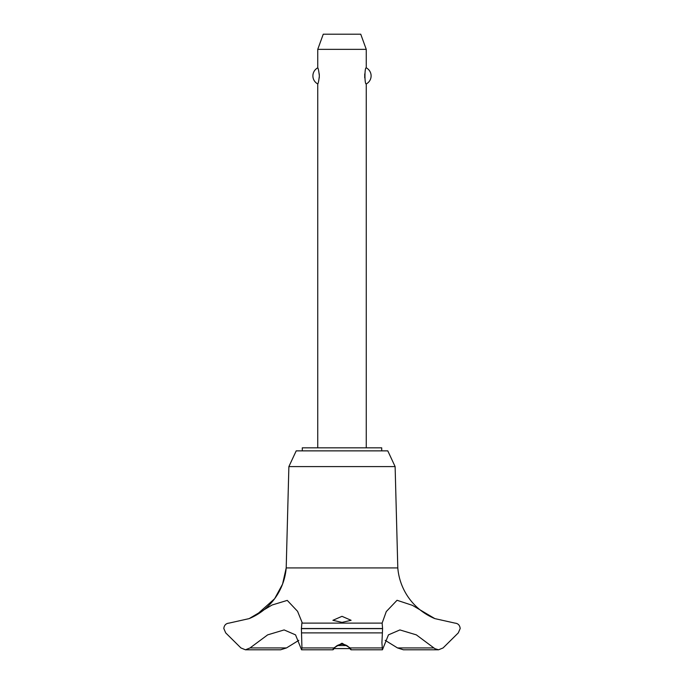<?xml version="1.0" encoding="UTF-8"?>
<svg xmlns="http://www.w3.org/2000/svg" width="684" height="684" viewBox="0 0 684 684"><rect width="100%" height="100%" fill="white"/><g stroke="black" fill="none" stroke-linecap="round" stroke-linejoin="round"><path stroke-width="1.03" d="M381.723 450.867L381.723 447.832L302.277 447.832L302.277 450.867M395.121 466.591L387.794 450.867L296.206 450.867L288.879 466.591L286.203 567.925A60.201 60.201 0 0 1 250.088 618.216L256.184 615.164L274.626 598.731L282.56 584.136L286.203 567.925L397.797 567.925L395.121 466.591L288.879 466.591M245.445 649.8L280.577 649.8L286.476 647.945L250.036 647.945L245.445 649.8L240.922 647.945L225.703 632.888L223.813 628.51C224.198 625.202 225.942 623.406 229.046 623.115L249.138 618.618L272.052 605.024L287.254 600.39L297.574 611.325L302.097 622.466L301.875 623.115L382.125 623.115L386.28 611.573L397.045 600.278L412.435 605.349L434.862 618.618L454.963 623.115C458.058 623.406 459.802 625.202 460.187 628.51L458.297 632.888L443.078 647.945L438.555 649.8L434.862 648.663L416.334 634.863L399.883 629.93L388.461 634.863L382.433 649.8L381.911 642.712L382.595 628.63L382.125 623.115M286.476 647.945L298.805 640.344M434.862 618.618A60.201 60.201 0 0 1 397.797 567.925M301.875 623.115L301.405 628.63L382.595 628.63M301.405 628.51L382.595 628.51M382.057 647.945L350.251 647.945C351.576 650.381 351.277 650.381 349.344 647.945C347.84 645.73 345.386 644.508 342 644.268C338.614 644.508 336.16 645.73 334.656 647.945C332.723 650.381 332.424 650.381 333.749 647.945L342 643.216L350.251 647.945L351.054 649.8L382.433 649.8M342 622.38L332.903 620.303L342 616.327L351.097 620.303L342 622.38M301.567 649.8L332.946 649.8L333.749 647.945L301.943 647.945L301.567 649.8L295.539 634.863L284.117 629.93L267.666 634.863L250.036 647.945M366.256 447.832L366.256 83.935C364.529 84.782 364.529 66.989 366.256 67.844L366.256 49.359L317.744 49.359L317.744 67.844C318.24 68.178 318.787 70.862 319.36 75.89C318.787 80.917 318.24 83.593 317.744 83.935L317.744 447.832M319.266 77.831L319.3 77.395M319.3 74.376L319.266 73.949M364.734 73.949L364.734 77.831M317.744 49.359L323.258 34.2L360.742 34.2L366.256 49.359M366.256 67.844A9.097 9.097 0 0 1 366.256 83.935M317.744 83.935A9.097 9.097 0 0 1 317.744 67.844M337.28 645.551L346.72 645.551M349.84 648.586L334.16 648.586M301.405 628.63L301.943 647.945M433.964 647.945L397.524 647.945L403.423 649.8L438.555 649.8M385.195 640.344L397.524 647.945M301.601 632.888L382.399 632.888M249.138 618.618L249.942 618.276"/></g></svg>
